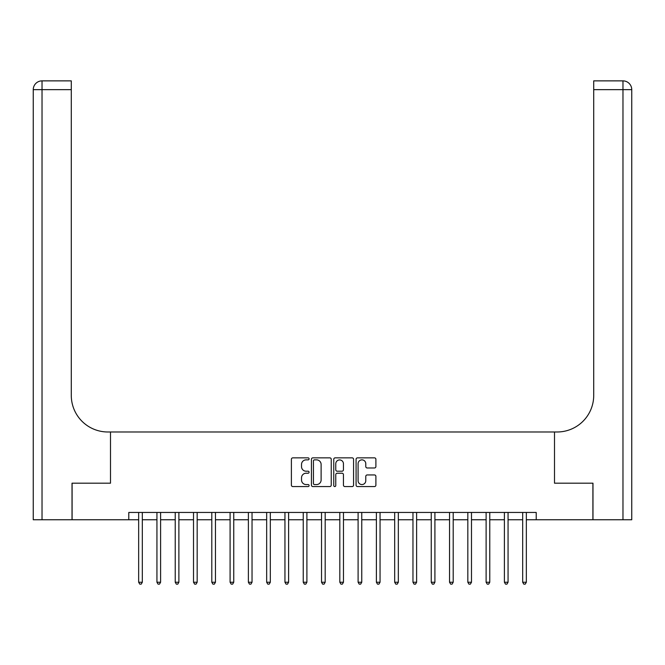 <?xml version="1.0" encoding="UTF-8"?>
<svg xmlns="http://www.w3.org/2000/svg" width="665" height="665" viewBox="0 0 665 665"><rect width="100%" height="100%" fill="white"/><g stroke="black" fill="none" stroke-linecap="round" stroke-linejoin="round"><path stroke-width="1" d="M309.092 458.858A1.006 1.006 0 0 0 308.086 457.852L292.833 457.852A1.438 1.438 0 0 0 291.395 459.291L291.395 485.134A1.438 1.438 0 0 0 292.833 486.572L308.086 486.572A1.006 1.006 0 0 0 309.092 485.566A1.006 1.006 0 0 0 308.086 484.561L306.116 484.561A4.597 4.597 0 0 1 301.519 479.964L301.519 477.811A4.597 4.597 0 0 1 306.116 473.222L308.086 473.222A1.006 1.006 0 0 0 309.092 472.217A1.006 1.006 0 0 0 308.086 471.211L306.116 471.211A4.597 4.597 0 0 1 301.519 466.614L301.519 464.461A4.597 4.597 0 0 1 306.116 459.864L308.086 459.864A1.006 1.006 0 0 0 309.092 458.858M374.47 467.977A1.438 1.438 0 0 0 375.9 466.539L375.9 459.291A1.438 1.438 0 0 0 374.47 457.852L357.521 457.852A1.438 1.438 0 0 0 356.083 459.291L356.083 485.134A1.438 1.438 0 0 0 357.521 486.572L374.47 486.572A1.438 1.438 0 0 0 375.9 485.134L375.9 476.381A1.438 1.438 0 0 0 374.47 474.943L367.213 474.943A1.438 1.438 0 0 0 365.783 476.381L365.783 480.72A3.84 3.84 0 0 1 361.935 484.561A3.84 3.84 0 0 1 358.094 480.72L358.094 463.705A3.84 3.84 0 0 1 361.935 459.864A3.84 3.84 0 0 1 365.783 463.705L365.783 466.539A1.438 1.438 0 0 0 367.213 467.977L374.47 467.977M128.786 519.756L72.094 519.756L72.094 483.189L110.498 483.189L110.498 431.984L554.502 431.984L554.502 483.189L554.502 431.984L557.137 431.984A36.575 36.575 0 0 0 593.712 395.409L593.712 80.872L622.972 80.872A8.778 8.778 0 0 1 631.75 89.65L631.75 519.756L592.981 519.756L592.981 483.189L554.502 483.189L592.906 483.189L592.906 519.756L536.214 519.756L536.214 512.449L128.786 512.449L128.786 519.756L138.661 519.756M331.245 459.291A1.438 1.438 0 0 0 329.807 457.852L312.866 457.852A1.438 1.438 0 0 0 311.428 459.291L311.428 485.134A1.438 1.438 0 0 0 312.866 486.572L329.807 486.572A1.438 1.438 0 0 0 331.245 485.134L331.245 459.291M335.193 457.852L352.134 457.852A1.438 1.438 0 0 1 353.572 459.291L353.572 485.134A1.438 1.438 0 0 1 352.134 486.572L344.886 486.572A1.438 1.438 0 0 1 343.448 485.134L343.448 474.652A1.438 1.438 0 0 0 342.01 473.222L337.205 473.222A1.438 1.438 0 0 0 335.767 474.652L335.767 485.566A1.006 1.006 0 0 1 334.761 486.572A1.006 1.006 0 0 1 333.755 485.566L333.755 459.291A1.438 1.438 0 0 1 335.193 457.852M142.318 519.756L156.94 519.756M160.597 519.756L175.228 519.756M178.885 519.756L193.515 519.756M197.173 519.756L211.803 519.756M215.46 519.756L230.09 519.756M233.748 519.756L248.378 519.756M252.035 519.756L266.665 519.756M270.322 519.756L284.953 519.756M288.61 519.756L303.24 519.756M306.897 519.756L321.528 519.756M325.185 519.756L339.815 519.756M343.473 519.756L358.103 519.756M361.76 519.756L376.39 519.756M380.048 519.756L394.678 519.756M398.335 519.756L412.965 519.756M416.623 519.756L431.252 519.756M434.91 519.756L449.54 519.756M453.198 519.756L467.827 519.756M471.485 519.756L486.115 519.756M489.773 519.756L504.402 519.756M508.06 519.756L522.682 519.756M526.339 519.756L536.214 519.756M314.445 459.864A1.006 1.006 0 0 0 313.439 460.87L313.439 483.555A1.006 1.006 0 0 0 314.445 484.561L316.523 484.561A4.597 4.597 0 0 0 321.12 479.964L321.12 464.461A4.597 4.597 0 0 0 316.523 459.864L314.445 459.864M343.448 463.779A3.84 3.84 0 0 0 339.607 459.939A3.84 3.84 0 0 0 335.767 463.779L335.767 469.773A1.438 1.438 0 0 0 337.205 471.211L342.01 471.211A1.438 1.438 0 0 0 343.448 469.773L343.448 463.779M142.493 512.449L142.418 512.632A1.463 1.463 0 0 0 142.318 513.181L142.318 582.232L138.661 582.232L138.661 513.181A1.463 1.463 0 0 0 138.553 512.632L138.478 512.449M142.318 582.232L141.221 584.128L139.758 584.128L138.661 582.232M160.78 512.449L160.706 512.632A1.463 1.463 0 0 0 160.597 513.181L160.597 582.232L156.94 582.232L156.94 513.181A1.463 1.463 0 0 0 156.84 512.632L156.765 512.449M160.597 582.232L159.5 584.128L158.037 584.128L156.94 582.232M179.068 512.449L178.993 512.632A1.463 1.463 0 0 0 178.885 513.181L178.885 582.232L175.228 582.232L175.228 513.181A1.463 1.463 0 0 0 175.128 512.632L175.053 512.449M178.885 582.232L177.788 584.128L176.325 584.128L175.228 582.232M197.355 512.449L197.281 512.632A1.463 1.463 0 0 0 197.173 513.181L197.173 582.232L193.515 582.232L193.515 513.181A1.463 1.463 0 0 0 193.415 512.632L193.34 512.449M197.173 582.232L196.075 584.128L194.612 584.128L193.515 582.232M215.643 512.449L215.568 512.632A1.463 1.463 0 0 0 215.46 513.181L215.46 582.232L211.803 582.232L211.803 513.181A1.463 1.463 0 0 0 211.703 512.632L211.628 512.449M215.46 582.232L214.363 584.128L212.9 584.128L211.803 582.232M72.02 483.189L110.498 483.189L110.498 431.984L107.863 431.984A36.575 36.575 0 0 1 71.288 395.409L71.288 89.65L42.028 89.65L42.028 519.756L72.02 519.756L72.02 483.189M42.028 519.756L33.25 519.756L33.25 89.65A8.778 8.778 0 0 1 42.028 80.872L71.288 80.872L71.288 89.65M71.288 80.872L42.028 80.872A8.778 8.778 0 0 0 33.25 89.65L42.028 89.65L42.028 80.872M107.863 431.984A36.575 36.575 0 0 1 71.288 395.409M593.712 80.872L622.972 80.872L620.778 80.872L622.972 80.872L622.972 89.65L593.712 89.65M557.137 431.984A36.575 36.575 0 0 0 593.712 395.409M622.972 519.756L622.972 89.65L631.75 89.65A8.778 8.778 0 0 0 622.972 80.872M233.93 512.449L233.856 512.632A1.463 1.463 0 0 0 233.748 513.181L233.748 582.232L230.09 582.232L230.09 513.181A1.463 1.463 0 0 0 229.99 512.632L229.915 512.449M233.748 582.232L232.65 584.128L231.187 584.128L230.09 582.232M252.218 512.449L252.143 512.632A1.463 1.463 0 0 0 252.035 513.181L252.035 582.232L248.378 582.232L248.378 513.181A1.463 1.463 0 0 0 248.278 512.632L248.203 512.449M252.035 582.232L250.938 584.128L249.475 584.128L248.378 582.232M270.505 512.449L270.431 512.632A1.463 1.463 0 0 0 270.322 513.181L270.322 582.232L266.665 582.232L266.665 513.181A1.463 1.463 0 0 0 266.557 512.632L266.482 512.449M270.322 582.232L269.225 584.128L267.762 584.128L266.665 582.232M288.793 512.449L288.718 512.632A1.463 1.463 0 0 0 288.61 513.181L288.61 582.232L284.953 582.232L284.953 513.181A1.463 1.463 0 0 0 284.844 512.632L284.77 512.449M288.61 582.232L287.513 584.128L286.05 584.128L284.953 582.232M307.08 512.449L307.006 512.632A1.463 1.463 0 0 0 306.897 513.181L306.897 582.232L303.24 582.232L303.24 513.181A1.463 1.463 0 0 0 303.132 512.632L303.057 512.449M306.897 582.232L305.8 584.128L304.337 584.128L303.24 582.232M325.368 512.449L325.293 512.632A1.463 1.463 0 0 0 325.185 513.181L325.185 582.232L321.528 582.232L321.528 513.181A1.463 1.463 0 0 0 321.419 512.632L321.345 512.449M325.185 582.232L324.088 584.128L322.625 584.128L321.528 582.232M343.655 512.449L343.581 512.632A1.463 1.463 0 0 0 343.473 513.181L343.473 582.232L339.815 582.232L339.815 513.181A1.463 1.463 0 0 0 339.707 512.632L339.632 512.449M343.473 582.232L342.375 584.128L340.912 584.128L339.815 582.232M361.943 512.449L361.868 512.632A1.463 1.463 0 0 0 361.76 513.181L361.76 582.232L358.103 582.232L358.103 513.181A1.463 1.463 0 0 0 357.994 512.632L357.92 512.449M361.76 582.232L360.663 584.128L359.2 584.128L358.103 582.232M380.23 512.449L380.156 512.632A1.463 1.463 0 0 0 380.048 513.181L380.048 582.232L376.39 582.232L376.39 513.181A1.463 1.463 0 0 0 376.282 512.632L376.207 512.449M380.048 582.232L378.95 584.128L377.487 584.128L376.39 582.232M398.518 512.449L398.443 512.632A1.463 1.463 0 0 0 398.335 513.181L398.335 582.232L394.678 582.232L394.678 513.181A1.463 1.463 0 0 0 394.569 512.632L394.495 512.449M398.335 582.232L397.238 584.128L395.775 584.128L394.678 582.232M416.797 512.449L416.722 512.632A1.463 1.463 0 0 0 416.623 513.181L416.623 582.232L412.965 582.232L412.965 513.181A1.463 1.463 0 0 0 412.857 512.632L412.782 512.449M416.623 582.232L415.525 584.128L414.062 584.128L412.965 582.232M435.085 512.449L435.01 512.632A1.463 1.463 0 0 0 434.91 513.181L434.91 582.232L431.252 582.232L431.252 513.181A1.463 1.463 0 0 0 431.144 512.632L431.07 512.449M434.91 582.232L433.813 584.128L432.35 584.128L431.252 582.232M453.372 512.449L453.297 512.632A1.463 1.463 0 0 0 453.198 513.181L453.198 582.232L449.54 582.232L449.54 513.181A1.463 1.463 0 0 0 449.432 512.632L449.357 512.449M453.198 582.232L452.1 584.128L450.637 584.128L449.54 582.232M471.66 512.449L471.585 512.632A1.463 1.463 0 0 0 471.485 513.181L471.485 582.232L467.827 582.232L467.827 513.181A1.463 1.463 0 0 0 467.719 512.632L467.645 512.449M471.485 582.232L470.388 584.128L468.925 584.128L467.827 582.232M489.947 512.449L489.872 512.632A1.463 1.463 0 0 0 489.773 513.181L489.773 582.232L486.115 582.232L486.115 513.181A1.463 1.463 0 0 0 486.007 512.632L485.932 512.449M489.773 582.232L488.675 584.128L487.212 584.128L486.115 582.232M508.235 512.449L508.16 512.632A1.463 1.463 0 0 0 508.06 513.181L508.06 582.232L504.402 582.232L504.402 513.181A1.463 1.463 0 0 0 504.294 512.632L504.22 512.449M508.06 582.232L506.963 584.128L505.5 584.128L504.402 582.232M526.522 512.449L526.447 512.632A1.463 1.463 0 0 0 526.339 513.181L526.339 582.232L522.682 582.232L522.682 513.181A1.463 1.463 0 0 0 522.582 512.632L522.507 512.449M526.339 582.232L525.242 584.128L523.779 584.128L522.682 582.232"/></g></svg>
